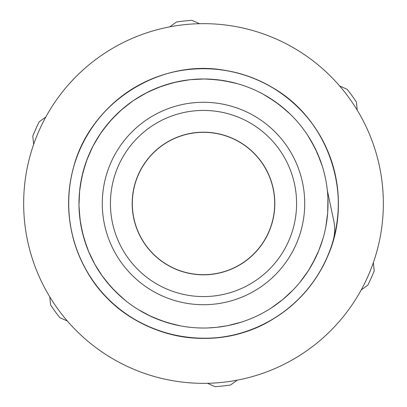 <?xml version="1.0" encoding="UTF-8"?>
<svg xmlns="http://www.w3.org/2000/svg" width="407" height="407" viewBox="0 0 407 407"><rect width="100%" height="100%" fill="white"/><g stroke="black" fill="none" stroke-linecap="round" stroke-linejoin="round"><path stroke-width="0.61" d="M333.796 220.991C335.17 227.503 334.946 234.05 333.119 240.634C319.978 288.405 278.327 326.663 229.634 335.79C186.004 344.734 138.538 330.123 107.489 298.189C75.992 266.702 62.037 219.037 71.586 175.534C80.51 131.904 112.602 94.002 154.167 78.002C195.497 61.411 244.811 67.313 281.059 93.193C317.674 118.549 339.916 162.953 338.288 207.458C337.296 251.989 312.49 295.009 274.45 318.172C217.689 355.041 135.078 339.458 95.65 284.442C68.661 249.013 61.233 199.908 76.531 158.084C91.234 116.041 128.124 82.789 171.459 72.517C214.647 61.625 262.719 74.094 295.167 104.599C328.047 134.641 344.124 181.629 336.538 225.519C329.578 269.51 299.221 308.811 258.414 326.658C197.217 355.576 117.445 329.044 85.76 269.236C63.772 230.499 63.004 180.845 83.776 141.448C103.989 101.76 145.009 73.764 189.331 69.399C233.587 64.403 279.553 83.211 307.611 117.801C336.162 151.984 345.787 200.707 332.377 243.177C319.576 285.836 284.218 320.706 241.387 332.916C198.733 345.731 150.147 335.434 116.366 306.41C82.168 277.874 64.001 231.654 69.607 187.474C74.588 143.213 103.149 102.589 143.116 82.931C182.794 62.703 232.438 64.158 270.858 86.681C330.225 119.195 355.647 199.328 325.885 260.119C307.473 300.671 267.755 330.484 223.672 336.828C179.68 343.808 132.921 327.08 103.337 293.783C73.285 260.918 61.482 212.678 72.97 169.648C88.523 103.77 159 57.947 225.519 70.462C269.51 77.422 308.811 107.779 326.658 148.586C345.085 189.133 341.402 238.66 317.175 276.032C293.493 313.751 250.127 337.958 205.591 338.329C156.064 339.58 107.336 310.872 84.503 266.9M327.33 190.415L333.811 220.991M300.173 281.975L308.481 270.482L315.344 258.236M325.819 226.791L327.686 212.739L327.915 198.504M322.252 166.046L317.236 152.788L310.734 140.212M290.323 114.245L279.624 104.95L267.923 96.942M237.663 83.761L223.835 80.642L209.732 79.136M176.842 81.868L163.187 85.679L150.066 91.031M122.39 109.025L112.169 118.849L103.144 129.787M87.307 158.74L82.962 172.237L80.199 186.141M79.97 219.149L82.54 233.089L86.696 246.642M102.137 275.814L111.004 286.874L121.088 296.84M148.504 315.216L161.559 320.752L175.158 324.75M208.013 327.935L216.585 327.335L227.635 325.666L241.366 322.12M160.755 86.549L147.736 92.155L135.45 99.227M110.439 120.767L101.633 131.873L94.159 143.925M204.579 78.989L190.415 79.66L176.424 81.96M145.447 93.345L133.293 100.651L122.064 109.305M100.178 134.01L92.938 146.199L87.154 159.137M79.584 191.265L78.989 205.433L80.021 219.571M88.584 251.445L94.77 264.204L102.381 276.165M318.34 155.352L315.969 150.061M281.812 106.685L277.213 103.149M226.582 81.135L220.859 80.199M187.851 79.97L173.911 82.54L160.358 86.696M131.186 102.137L120.126 111.004L110.16 121.088M91.784 148.504L86.248 161.559L82.25 175.158M79.065 208.013L80.372 222.125L83.298 235.999M109.208 284.834L113.049 289.077M138.716 309.834L151.216 316.519L164.403 321.718M219.521 326.989L225.091 326.129M275.951 304.777L280.627 301.256M315.181 258.577L317.74 253.037M320.451 160.755L314.845 147.736L307.773 135.45M286.233 110.445L275.127 101.633L263.075 94.159M232.255 82.346L218.3 79.853L204.151 78.983M171.418 83.186L157.941 87.607L145.07 93.544M118.234 112.759L108.46 123.031L99.939 134.361M85.409 164.016L81.68 177.676L79.543 191.692M80.784 224.613L83.99 238.487L88.746 251.836M105.566 280.403L114.835 290.944L125.361 300.447M153.347 317.47L166.86 322.517L180.622 325.9M213.904 327.584L216.585 327.33A124.517 124.517 0 0 0 304.197 130.255A124.517 124.517 0 0 0 89.718 152.915A124.517 124.517 0 0 0 216.585 327.33M271.077 308.084L282.641 299.644L293.081 289.982M312.347 263.975L318.752 250.661L322.98 238.563M45.813 117.013L39.153 121.856A183.511 183.511 0 0 0 32.784 136.182L33.649 144.373M49.756 296.82L50.621 305.006A183.511 183.511 0 0 0 59.844 317.684L67.369 321.031M357.244 110.18L356.379 101.994A183.511 183.511 0 0 0 347.156 89.316L339.631 85.969M199.557 23.698L192.028 20.35A183.511 183.511 0 0 0 176.44 21.998L169.78 26.842M207.443 383.302L214.972 386.65A183.511 183.511 0 0 0 230.56 385.002L237.22 380.158M361.187 289.988L367.847 285.144A183.511 183.511 0 0 0 374.216 270.818L373.351 262.627M213.278 296.062A93.076 93.076 0 0 0 278.77 148.748A93.076 93.076 0 0 0 118.452 165.69A93.076 93.076 0 0 0 213.278 296.062M210.994 274.42A71.317 71.317 0 0 0 261.172 161.548A71.317 71.317 0 0 0 138.334 174.527A71.317 71.317 0 0 0 210.994 274.42M152.376 153.973A71.179 71.179 0 0 1 271.952 183.984A71.179 71.179 0 0 1 186.172 272.537A71.179 71.179 0 0 1 152.376 153.973M122.304 363.975A179.848 179.848 0 0 0 383.073 193.579A179.848 179.848 0 0 0 105.123 52.946A179.848 179.848 0 0 0 122.304 363.975M214.133 304.151A101.211 101.211 0 0 0 285.348 143.966A101.211 101.211 0 0 0 111.014 162.383A101.211 101.211 0 0 0 214.133 304.151"/></g></svg>
